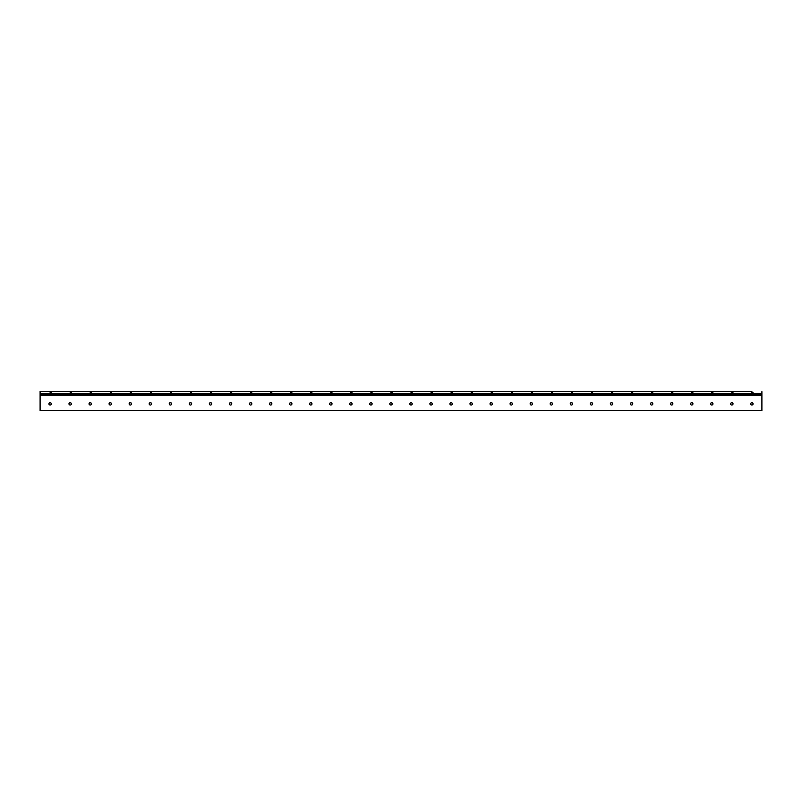 <?xml version="1.0" encoding="UTF-8"?>
<svg xmlns="http://www.w3.org/2000/svg" width="802" height="802" viewBox="0 0 802 802"><rect width="100%" height="100%" fill="white"/><g stroke="black" fill="none" stroke-linecap="round" stroke-linejoin="round"><path stroke-width="1.2" d="M40.1 394.614L761.9 394.414L40.1 394.614L40.1 395.416L761.9 395.416L761.9 394.614M40.1 394.414L40.1 391.326L751.875 391.657M681.7 394.614L671.675 394.614M661.65 394.614L651.625 394.614M641.6 394.614L631.575 394.614M621.55 394.614L611.525 394.614M601.5 394.614L591.475 394.614M581.45 394.614L571.425 394.614M561.4 394.614L551.375 394.614M541.35 394.614L531.325 394.614M521.3 394.614L511.275 394.614M501.25 394.614L491.225 394.614M481.2 394.614L471.175 394.614M461.15 394.614L451.125 394.614M441.1 394.614L431.075 394.614M421.05 394.614L411.025 394.614M401 394.614L390.975 394.614M60.15 394.614L50.125 394.614M80.2 394.614L70.175 394.614M100.25 394.614L90.225 394.614M120.3 394.614L110.275 394.614M140.35 394.614L130.325 394.614M160.4 394.614L150.375 394.614M180.45 394.614L170.425 394.614M200.5 394.614L190.475 394.614M220.55 394.614L210.525 394.614M240.6 394.614L230.575 394.614M260.65 394.614L250.625 394.614M280.7 394.614L270.675 394.614M300.75 394.614L290.725 394.614M320.8 394.614L310.775 394.614M340.85 394.614L330.825 394.614M380.95 394.614L370.925 394.614M360.9 394.614L350.875 394.614M701.75 394.614L691.725 394.614M721.8 394.614L711.775 394.614M751.875 394.614L761.9 394.574L751.875 394.574M741.85 394.614L731.825 394.614M751.875 392.609L753.078 392.759L751.875 392.609M731.825 392.609L733.028 392.759L731.825 392.609M711.775 392.609L712.978 392.759L711.775 392.609M691.725 392.609L692.928 392.759L691.725 392.609M671.675 392.609L672.878 392.759L671.675 392.609M651.625 392.609L652.828 392.759L651.625 392.609M631.575 392.609L632.778 392.759L631.575 392.609M611.525 392.609L612.728 392.759L611.525 392.609M591.475 392.609L592.678 392.759L591.475 392.609M571.425 392.609L572.628 392.759L571.425 392.609M551.375 392.609L552.578 392.759L551.375 392.609M531.325 392.609L532.528 392.759L531.325 392.609M511.275 392.609L512.478 392.759L511.275 392.609M491.225 392.609L492.428 392.759L491.225 392.609M471.175 392.609L472.378 392.759L471.175 392.609M451.125 392.609L452.328 392.759L451.125 392.609M431.075 392.609L432.278 392.759L431.075 392.609M411.025 392.609L412.228 392.759L411.025 392.609M390.975 392.609L392.178 392.759L390.975 392.609M370.925 392.609L372.128 392.759L370.925 392.609M350.875 392.609L352.078 392.759L350.875 392.609M330.825 392.609L332.028 392.759L330.825 392.609M310.775 392.609L311.978 392.759L310.775 392.609M290.725 392.609L291.928 392.759L290.725 392.609M270.675 392.609L271.878 392.759L270.675 392.609M250.625 392.609L251.828 392.759L250.625 392.609M230.575 392.609L231.778 392.759L230.575 392.609M210.525 392.609L211.728 392.759L210.525 392.609M190.475 392.609L191.678 392.759L190.475 392.609M170.425 392.609L171.628 392.759L170.425 392.609M150.375 392.609L151.578 392.759L150.375 392.609M130.325 392.609L131.528 392.759L130.325 392.609M110.275 392.609L111.478 392.759L110.275 392.609M90.225 392.609L91.428 392.759L90.225 392.609M70.175 392.609L71.378 392.759L70.175 392.609M50.125 392.609L51.328 392.759L50.125 392.609M60.15 391.657L50.125 391.657M40.1 393.622L761.9 393.622L761.9 391.657M741.85 391.657L731.825 391.657M721.8 391.657L711.775 391.657M701.75 391.657L691.725 391.657M681.7 391.657L671.675 391.657M661.65 391.657L651.625 391.657M641.6 391.657L631.575 391.657M621.55 391.657L611.525 391.657M601.5 391.657L591.475 391.657M581.45 391.657L571.425 391.657M561.4 391.657L551.375 391.657M541.35 391.657L531.325 391.657M521.3 391.657L511.275 391.657M501.25 391.657L491.225 391.657M481.2 391.657L471.175 391.657M461.15 391.657L451.125 391.657M441.1 391.657L431.075 391.657M421.05 391.657L411.025 391.657M401 391.657L390.975 391.657M380.95 391.657L370.925 391.657M360.9 391.657L350.875 391.657M340.85 391.657L330.825 391.657M320.8 391.657L310.775 391.657M300.75 391.657L290.725 391.657M280.7 391.657L270.675 391.657M260.65 391.657L250.625 391.657M240.6 391.657L230.575 391.657M220.55 391.657L210.525 391.657M200.5 391.657L190.475 391.657M180.45 391.657L170.425 391.657M160.4 391.657L150.375 391.657M140.35 391.657L130.325 391.657M120.3 391.657L110.275 391.657M100.25 391.657L90.225 391.657M80.2 391.657L70.175 391.657M761.9 394.414L761.9 393.622M750.672 403.947A1.203 1.173 180 0 1 753.078 403.947M751.875 402.684A1.203 1.173 180 0 1 753.078 403.857A1.203 1.173 180 0 1 751.875 405.03A1.203 1.173 180 0 1 750.672 403.857A1.203 1.173 180 0 1 751.875 402.684M730.622 403.947A1.203 1.173 180 0 1 733.028 403.947M731.825 402.684A1.203 1.173 180 0 1 733.028 403.857A1.203 1.173 180 0 1 731.825 405.03A1.203 1.173 180 0 1 730.622 403.857A1.203 1.173 180 0 1 731.825 402.684M710.572 403.947A1.203 1.173 180 0 1 712.978 403.947M711.775 402.684A1.203 1.173 180 0 1 712.978 403.857A1.203 1.173 180 0 1 711.775 405.03A1.203 1.173 180 0 1 710.572 403.857A1.203 1.173 180 0 1 711.775 402.684M690.522 403.947A1.203 1.173 180 0 1 692.928 403.947M691.725 402.684A1.203 1.173 180 0 1 692.928 403.857A1.203 1.173 180 0 1 691.725 405.03A1.203 1.173 180 0 1 690.522 403.857A1.203 1.173 180 0 1 691.725 402.684M670.472 403.947A1.203 1.173 180 0 1 672.878 403.947M671.675 402.684A1.203 1.173 180 0 1 672.878 403.857A1.203 1.173 180 0 1 671.675 405.03A1.203 1.173 180 0 1 670.472 403.857A1.203 1.173 180 0 1 671.675 402.684M650.422 403.947A1.203 1.173 180 0 1 652.828 403.947M651.625 402.684A1.203 1.173 180 0 1 652.828 403.857A1.203 1.173 180 0 1 651.625 405.03A1.203 1.173 180 0 1 650.422 403.857A1.203 1.173 180 0 1 651.625 402.684M630.372 403.947A1.203 1.173 180 0 1 632.778 403.947M631.575 402.684A1.203 1.173 180 0 1 632.778 403.857A1.203 1.173 180 0 1 631.575 405.03A1.203 1.173 180 0 1 630.372 403.857A1.203 1.173 180 0 1 631.575 402.684M610.322 403.947A1.203 1.173 180 0 1 612.728 403.947M611.525 402.684A1.203 1.173 180 0 1 612.728 403.857A1.203 1.173 180 0 1 611.525 405.03A1.203 1.173 180 0 1 610.322 403.857A1.203 1.173 180 0 1 611.525 402.684M590.272 403.947A1.203 1.173 180 0 1 592.678 403.947M591.475 402.684A1.203 1.173 180 0 1 592.678 403.857A1.203 1.173 180 0 1 591.475 405.03A1.203 1.173 180 0 1 590.272 403.857A1.203 1.173 180 0 1 591.475 402.684M570.222 403.947A1.203 1.173 180 0 1 572.628 403.947M571.425 402.684A1.203 1.173 180 0 1 572.628 403.857A1.203 1.173 180 0 1 571.425 405.03A1.203 1.173 180 0 1 570.222 403.857A1.203 1.173 180 0 1 571.425 402.684M550.172 403.947A1.203 1.173 180 0 1 552.578 403.947M551.375 402.684A1.203 1.173 180 0 1 552.578 403.857A1.203 1.173 180 0 1 551.375 405.03A1.203 1.173 180 0 1 550.172 403.857A1.203 1.173 180 0 1 551.375 402.684M530.122 403.947A1.203 1.173 180 0 1 532.528 403.947M531.325 402.684A1.203 1.173 180 0 1 532.528 403.857A1.203 1.173 180 0 1 531.325 405.03A1.203 1.173 180 0 1 530.122 403.857A1.203 1.173 180 0 1 531.325 402.684M510.072 403.947A1.203 1.173 180 0 1 512.478 403.947M511.275 402.684A1.203 1.173 180 0 1 512.478 403.857A1.203 1.173 180 0 1 511.275 405.03A1.203 1.173 180 0 1 510.072 403.857A1.203 1.173 180 0 1 511.275 402.684M490.022 403.947A1.203 1.173 180 0 1 492.428 403.947M491.225 402.684A1.203 1.173 180 0 1 492.428 403.857A1.203 1.173 180 0 1 491.225 405.03A1.203 1.173 180 0 1 490.022 403.857A1.203 1.173 180 0 1 491.225 402.684M469.972 403.947A1.203 1.173 180 0 1 472.378 403.947M471.175 402.684A1.203 1.173 180 0 1 472.378 403.857A1.203 1.173 180 0 1 471.175 405.03A1.203 1.173 180 0 1 469.972 403.857A1.203 1.173 180 0 1 471.175 402.684M449.922 403.947A1.203 1.173 180 0 1 452.328 403.947M451.125 402.684A1.203 1.173 180 0 1 452.328 403.857A1.203 1.173 180 0 1 451.125 405.03A1.203 1.173 180 0 1 449.922 403.857A1.203 1.173 180 0 1 451.125 402.684M429.872 403.947A1.203 1.173 180 0 1 432.278 403.947M431.075 402.684A1.203 1.173 180 0 1 432.278 403.857A1.203 1.173 180 0 1 431.075 405.03A1.203 1.173 180 0 1 429.872 403.857A1.203 1.173 180 0 1 431.075 402.684M409.822 403.947A1.203 1.173 180 0 1 412.228 403.947M411.025 402.684A1.203 1.173 180 0 1 412.228 403.857A1.203 1.173 180 0 1 411.025 405.03A1.203 1.173 180 0 1 409.822 403.857A1.203 1.173 180 0 1 411.025 402.684M389.772 403.947A1.203 1.173 180 0 1 392.178 403.947M390.975 402.684A1.203 1.173 180 0 1 392.178 403.857A1.203 1.173 180 0 1 390.975 405.03A1.203 1.173 180 0 1 389.772 403.857A1.203 1.173 180 0 1 390.975 402.684M369.722 403.947A1.203 1.173 180 0 1 372.128 403.947M370.925 402.684A1.203 1.173 180 0 1 372.128 403.857A1.203 1.173 180 0 1 370.925 405.03A1.203 1.173 180 0 1 369.722 403.857A1.203 1.173 180 0 1 370.925 402.684M349.672 403.947A1.203 1.173 180 0 1 352.078 403.947M350.875 402.684A1.203 1.173 180 0 1 352.078 403.857A1.203 1.173 180 0 1 350.875 405.03A1.203 1.173 180 0 1 349.672 403.857A1.203 1.173 180 0 1 350.875 402.684M329.622 403.947A1.203 1.173 180 0 1 332.028 403.947M330.825 402.684A1.203 1.173 180 0 1 332.028 403.857A1.203 1.173 180 0 1 330.825 405.03A1.203 1.173 180 0 1 329.622 403.857A1.203 1.173 180 0 1 330.825 402.684M309.572 403.947A1.203 1.173 180 0 1 311.978 403.947M310.775 402.684A1.203 1.173 180 0 1 311.978 403.857A1.203 1.173 180 0 1 310.775 405.03A1.203 1.173 180 0 1 309.572 403.857A1.203 1.173 180 0 1 310.775 402.684M289.522 403.947A1.203 1.173 180 0 1 291.928 403.947M290.725 402.684A1.203 1.173 180 0 1 291.928 403.857A1.203 1.173 180 0 1 290.725 405.03A1.203 1.173 180 0 1 289.522 403.857A1.203 1.173 180 0 1 290.725 402.684M269.472 403.947A1.203 1.173 180 0 1 271.878 403.947M270.675 402.684A1.203 1.173 180 0 1 271.878 403.857A1.203 1.173 180 0 1 270.675 405.03A1.203 1.173 180 0 1 269.472 403.857A1.203 1.173 180 0 1 270.675 402.684M249.422 403.947A1.203 1.173 180 0 1 251.828 403.947M250.625 402.684A1.203 1.173 180 0 1 251.828 403.857A1.203 1.173 180 0 1 250.625 405.03A1.203 1.173 180 0 1 249.422 403.857A1.203 1.173 180 0 1 250.625 402.684M229.372 403.947A1.203 1.173 180 0 1 231.778 403.947M230.575 402.684A1.203 1.173 180 0 1 231.778 403.857A1.203 1.173 180 0 1 230.575 405.03A1.203 1.173 180 0 1 229.372 403.857A1.203 1.173 180 0 1 230.575 402.684M209.322 403.947A1.203 1.173 180 0 1 211.728 403.947M210.525 402.684A1.203 1.173 180 0 1 211.728 403.857A1.203 1.173 180 0 1 210.525 405.03A1.203 1.173 180 0 1 209.322 403.857A1.203 1.173 180 0 1 210.525 402.684M189.272 403.947A1.203 1.173 180 0 1 191.678 403.947M190.475 402.684A1.203 1.173 180 0 1 191.678 403.857A1.203 1.173 180 0 1 190.475 405.03A1.203 1.173 180 0 1 189.272 403.857A1.203 1.173 180 0 1 190.475 402.684M169.222 403.947A1.203 1.173 180 0 1 171.628 403.947M170.425 402.684A1.203 1.173 180 0 1 171.628 403.857A1.203 1.173 180 0 1 170.425 405.03A1.203 1.173 180 0 1 169.222 403.857A1.203 1.173 180 0 1 170.425 402.684M149.172 403.947A1.203 1.173 180 0 1 151.578 403.947M150.375 402.684A1.203 1.173 180 0 1 151.578 403.857A1.203 1.173 180 0 1 150.375 405.03A1.203 1.173 180 0 1 149.172 403.857A1.203 1.173 180 0 1 150.375 402.684M129.122 403.947A1.203 1.173 180 0 1 131.528 403.947M130.325 402.684A1.203 1.173 180 0 1 131.528 403.857A1.203 1.173 180 0 1 130.325 405.03A1.203 1.173 180 0 1 129.122 403.857A1.203 1.173 180 0 1 130.325 402.684M109.072 403.947A1.203 1.173 180 0 1 111.478 403.947M110.275 402.684A1.203 1.173 180 0 1 111.478 403.857A1.203 1.173 180 0 1 110.275 405.03A1.203 1.173 180 0 1 109.072 403.857A1.203 1.173 180 0 1 110.275 402.684M89.022 403.947A1.203 1.173 180 0 1 91.428 403.947M90.225 402.684A1.203 1.173 180 0 1 91.428 403.857A1.203 1.173 180 0 1 90.225 405.03A1.203 1.173 180 0 1 89.022 403.857A1.203 1.173 180 0 1 90.225 402.684M68.972 403.947A1.203 1.173 180 0 1 71.378 403.947M70.175 402.684A1.203 1.173 180 0 1 71.378 403.857A1.203 1.173 180 0 1 70.175 405.03A1.203 1.173 180 0 1 68.972 403.857A1.203 1.173 180 0 1 70.175 402.684M48.922 403.947A1.203 1.173 180 0 1 51.328 403.947M50.125 402.684A1.203 1.173 180 0 1 51.328 403.857A1.203 1.173 180 0 1 50.125 405.03A1.203 1.173 180 0 1 48.922 403.857A1.203 1.173 180 0 1 50.125 402.684M40.1 395.416L40.1 410.674L761.9 410.674L761.9 395.416M40.1 410.504L761.9 410.504M741.85 394.574L731.825 394.574M721.8 394.574L711.775 394.574M701.75 394.574L691.725 394.574M681.7 394.574L671.675 394.574M661.65 394.574L651.625 394.574M641.6 394.574L631.575 394.574M621.55 394.574L611.525 394.574M601.5 394.574L591.475 394.574M581.45 394.574L571.425 394.574M561.4 394.574L551.375 394.574M541.35 394.574L531.325 394.574M521.3 394.574L511.275 394.574M421.05 394.574L411.025 394.574M401 394.574L390.975 394.574M380.95 394.574L370.925 394.574M360.9 394.574L350.875 394.574M340.85 394.574L330.825 394.574M320.8 394.574L310.775 394.574M300.75 394.574L290.725 394.574M280.7 394.574L270.675 394.574M260.65 394.574L250.625 394.574M240.6 394.574L230.575 394.574M220.55 394.574L210.525 394.574M200.5 394.574L190.475 394.574M180.45 394.574L170.425 394.574M160.4 394.574L150.375 394.574M140.35 394.574L130.325 394.574M120.3 394.574L110.275 394.574M100.25 394.574L90.225 394.574M80.2 394.574L70.175 394.574M60.15 394.574L50.125 394.574M60.15 391.326L70.175 391.326M40.1 391.326L50.125 391.326M80.2 391.326L90.225 391.326M100.25 391.326L110.275 391.326M441.1 391.326L451.125 391.326M421.05 391.326L431.075 391.326M461.15 391.326L471.175 391.326M481.2 391.326L491.225 391.326M501.25 391.326L511.275 391.326M521.3 391.326L531.325 391.326M541.35 391.326L551.375 391.326M561.4 391.326L571.425 391.326M581.45 391.326L591.475 391.326M601.5 391.326L611.525 391.326M621.55 391.326L631.575 391.326M641.6 391.326L651.625 391.326M661.65 391.326L671.675 391.326M681.7 391.326L691.725 391.326M701.75 391.326L711.775 391.326M721.8 391.326L731.825 391.326M741.85 391.326L751.875 391.326M401 391.326L411.025 391.326M380.95 391.326L390.975 391.326M360.9 391.326L370.925 391.326M340.85 391.326L350.875 391.326M320.8 391.326L330.825 391.326M300.75 391.326L310.775 391.326M280.7 391.326L290.725 391.326M260.65 391.326L270.675 391.326M240.6 391.326L250.625 391.326M220.55 391.326L230.575 391.326M200.5 391.326L210.525 391.326M180.45 391.326L190.475 391.326M160.4 391.326L170.425 391.326M140.35 391.326L150.375 391.326M120.3 391.326L130.325 391.326"/></g></svg>

